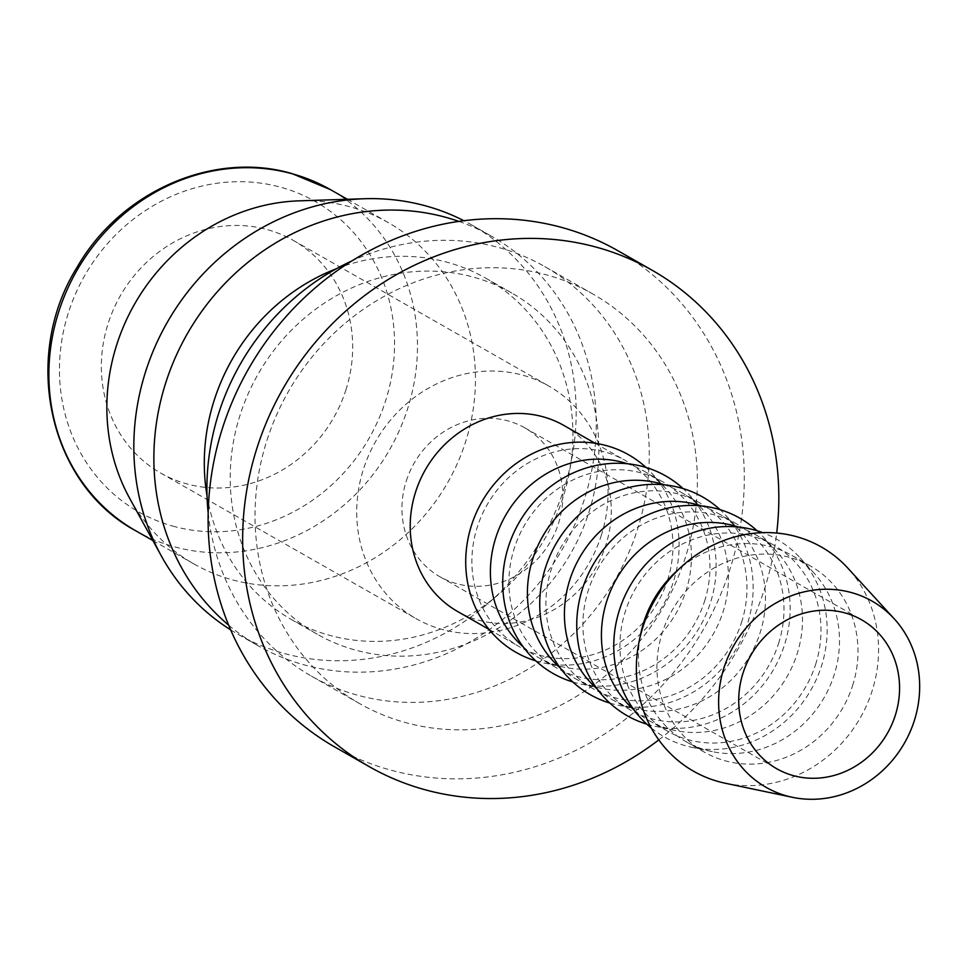 <?xml version="1.0" encoding="UTF-8"?>
<svg xmlns="http://www.w3.org/2000/svg" width="966" height="966" viewBox="0 0 966 966"><rect width="100%" height="100%" fill="white"/><g stroke="black" fill="none" stroke-linecap="round" stroke-linejoin="round"><path stroke-width="0.72" stroke-dasharray="4.83 3.62" d="M208.185 512.994A235.68 216.251 119.7 0 0 311.378 676.103A235.68 216.251 119.7 0 0 637.294 529.96A235.68 216.251 119.7 0 0 544.8 266.604A235.68 216.251 119.7 0 0 351.865 260.929M266.99 440.17A235.68 216.251 -60.3 0 1 592.907 294.026A235.68 216.251 -60.3 0 1 685.401 557.382A235.68 216.251 -60.3 0 1 359.485 703.526A235.68 216.251 -60.3 0 1 266.99 440.17M588.849 512.463A196.4 180.207 119.7 0 0 511.775 293A196.4 180.207 119.7 0 0 240.184 414.776A196.4 180.207 119.7 0 0 317.259 634.251A196.4 180.207 119.7 0 0 588.849 512.463M207.026 495.787A196.4 180.207 119.7 0 0 291.358 619.484A196.4 180.207 119.7 0 0 562.949 497.695A196.4 180.207 119.7 0 0 485.874 278.232A196.4 180.207 119.7 0 0 336.482 268.693M228.676 625.183A235.68 216.251 119.7 0 0 258.333 645.868A235.68 216.251 119.7 0 0 584.249 499.724A235.68 216.251 119.7 0 0 491.754 236.368A235.68 216.251 119.7 0 0 458.85 221.395M230.669 629.868A235.68 216.251 119.7 0 0 238.288 634.445A235.68 216.251 119.7 0 0 564.204 488.301A235.68 216.251 119.7 0 0 471.71 224.945A235.68 216.251 119.7 0 0 463.885 220.719M129.613 498.227A196.4 180.207 119.7 0 0 193.9 563.927A196.4 180.207 119.7 0 0 465.491 442.138A196.4 180.207 119.7 0 0 388.417 222.675A196.4 180.207 119.7 0 0 299.134 200.843M617.672 250.592A285.67 262.112 -60.3 0 1 729.777 569.819A285.67 262.112 -60.3 0 1 334.731 746.96M658.788 739.884A285.67 262.112 119.7 0 0 764.323 589.501A285.67 262.112 119.7 0 0 776.7 533.051M725.321 783.245A129.046 118.407 119.7 0 0 872.02 691.197A129.046 118.407 119.7 0 0 847.894 568.201M640.18 636.727A107.129 98.291 119.7 0 0 685.908 741.622A107.129 98.291 119.7 0 0 712.28 751.608A107.129 98.291 119.7 0 0 834.056 675.198A107.129 98.291 119.7 0 0 814.036 573.092A107.129 98.291 119.7 0 0 792.011 555.486A107.129 98.291 119.7 0 0 678.458 569.59M852.555 685.751A107.129 98.291 119.7 0 0 810.51 566.04A107.129 98.291 119.7 0 0 662.374 632.464A107.129 98.291 119.7 0 0 704.407 752.176A107.129 98.291 119.7 0 0 852.555 685.751M651.301 728.014A113.698 104.328 119.7 0 0 692.139 747.382A113.698 104.328 119.7 0 0 821.39 666.286A113.698 104.328 119.7 0 0 800.138 557.913A113.698 104.328 119.7 0 0 762.657 532.64M634.119 710.01A107.129 98.291 119.7 0 0 648.898 720.527A107.129 98.291 119.7 0 0 675.27 730.513A107.129 98.291 119.7 0 0 797.047 654.103A107.129 98.291 119.7 0 0 777.026 551.997A107.129 98.291 119.7 0 0 755.001 534.391A107.129 98.291 119.7 0 0 738.41 527.038M815.545 664.644A107.129 98.291 119.7 0 0 773.5 544.945A107.129 98.291 119.7 0 0 625.364 611.369A107.129 98.291 119.7 0 0 667.409 731.081A107.129 98.291 119.7 0 0 815.545 664.644M646.834 724.162A113.698 104.328 119.7 0 0 655.129 726.287A113.698 104.328 119.7 0 0 784.38 645.191A113.698 104.328 119.7 0 0 763.128 536.818A113.698 104.328 119.7 0 0 757.078 530.757M597.109 688.915A107.129 98.291 119.7 0 0 611.889 699.432A107.129 98.291 119.7 0 0 638.26 709.418A107.129 98.291 119.7 0 0 760.037 633.008A107.129 98.291 119.7 0 0 740.016 530.902A107.129 98.291 119.7 0 0 717.992 513.296A107.129 98.291 119.7 0 0 701.413 505.942M778.536 643.549A107.129 98.291 119.7 0 0 736.503 523.85A107.129 98.291 119.7 0 0 588.354 590.274A107.129 98.291 119.7 0 0 630.4 709.986A107.129 98.291 119.7 0 0 778.536 643.549M609.824 703.067A113.698 104.328 119.7 0 0 618.119 705.192A113.698 104.328 119.7 0 0 747.37 624.096A113.698 104.328 119.7 0 0 726.118 515.723A113.698 104.328 119.7 0 0 720.068 509.662M560.099 667.82A107.129 98.291 119.7 0 0 574.879 678.337A107.129 98.291 119.7 0 0 601.25 688.323A107.129 98.291 119.7 0 0 723.027 611.913A107.129 98.291 119.7 0 0 703.007 509.806A107.129 98.291 119.7 0 0 680.982 492.201A107.129 98.291 119.7 0 0 664.403 484.847M741.526 622.454A107.129 98.291 119.7 0 0 699.493 502.755A107.129 98.291 119.7 0 0 551.345 569.179A107.129 98.291 119.7 0 0 593.39 688.891A107.129 98.291 119.7 0 0 741.526 622.454M572.814 681.972A113.698 104.328 119.7 0 0 581.109 684.097A113.698 104.328 119.7 0 0 710.36 603.001A113.698 104.328 119.7 0 0 689.108 494.628A113.698 104.328 119.7 0 0 683.059 488.567M523.089 646.725A107.129 98.291 119.7 0 0 537.869 657.242A107.129 98.291 119.7 0 0 564.241 667.228A107.129 98.291 119.7 0 0 686.017 590.818A107.129 98.291 119.7 0 0 665.997 488.711A107.129 98.291 119.7 0 0 643.972 471.106A107.129 98.291 119.7 0 0 627.393 463.752M704.528 601.359A107.129 98.291 119.7 0 0 662.483 481.66A107.129 98.291 119.7 0 0 514.335 548.084A107.129 98.291 119.7 0 0 556.38 667.796A107.129 98.291 119.7 0 0 704.528 601.359M535.804 660.877A113.698 104.328 119.7 0 0 544.1 663.002A113.698 104.328 119.7 0 0 673.35 581.906A113.698 104.328 119.7 0 0 652.098 473.533A113.698 104.328 119.7 0 0 646.049 467.472M563.794 425.402A107.129 98.291 -60.3 0 1 605.839 545.114A107.129 98.291 -60.3 0 1 457.691 611.538M667.518 580.264A107.129 98.291 119.7 0 0 625.473 460.565A107.129 98.291 119.7 0 0 477.325 526.989A107.129 98.291 119.7 0 0 519.37 646.701A107.129 98.291 119.7 0 0 667.518 580.264M345.876 390.035A133.912 122.863 119.7 0 0 293.326 240.401A133.912 122.863 119.7 0 0 108.144 323.441A133.912 122.863 119.7 0 0 160.694 473.074A133.912 122.863 119.7 0 0 345.876 390.035M601.238 535.599A133.912 122.863 119.7 0 0 548.676 385.965A133.912 122.863 119.7 0 0 363.506 468.993A133.912 122.863 119.7 0 0 416.056 618.626A133.912 122.863 119.7 0 0 601.238 535.599M406.288 480.983A85.696 78.632 -60.3 0 1 524.804 427.841A85.696 78.632 -60.3 0 1 558.445 523.608A85.696 78.632 -60.3 0 1 439.928 576.75A85.696 78.632 -60.3 0 1 406.288 480.983M135.916 530.877A196.4 180.207 119.7 0 0 173.373 546.514A196.4 180.207 119.7 0 0 407.507 409.089A196.4 180.207 119.7 0 0 330.432 189.626M172.648 526.059A178.541 163.822 119.7 0 0 385.494 401.132A178.541 163.822 119.7 0 0 281.372 187.416A178.541 163.822 119.7 0 0 68.526 312.332A178.541 163.822 119.7 0 0 172.648 526.059M544.8 266.604L592.907 294.026M485.874 278.232L511.775 293M471.71 224.945L491.754 236.368M347.386 199.286L388.417 222.675M792.011 555.486L810.51 566.04M814.036 573.092L800.138 557.913M755.001 534.391L773.5 544.945M777.026 551.997L763.128 536.818M717.992 513.296L736.503 523.85M740.016 530.902L726.118 515.723M680.982 492.201L699.493 502.755M703.007 509.806L689.108 494.628M643.972 471.106L662.483 481.66M665.997 488.711L652.098 473.533M595.092 443.249L625.473 460.565M293.326 240.401L548.676 385.965M524.804 427.841L861.587 619.81M439.928 576.75L776.7 768.719M160.694 473.074L416.056 618.626M488.989 629.385L519.37 646.701M564.241 667.228L544.1 663.002M537.869 657.242L556.38 667.796M601.25 688.323L581.109 684.097M574.879 678.337L593.39 688.891M638.26 709.418L618.119 705.192M611.889 699.432L630.4 709.986M675.27 730.513L655.129 726.287M648.898 720.527L667.409 731.081M712.28 751.608L692.139 747.382M685.908 741.622L704.407 752.176M152.869 540.537L193.9 563.927M238.288 634.445L258.333 645.868M291.358 619.484L317.259 634.251M311.378 676.103L359.485 703.526"/><path stroke-width="1.45" d="M351.865 260.929A235.68 216.251 119.7 0 0 218.884 412.748A235.68 216.251 119.7 0 0 208.185 512.994M336.482 268.693A196.4 180.207 119.7 0 0 214.271 400.021A196.4 180.207 119.7 0 0 207.026 495.787M458.85 221.395A235.68 216.251 119.7 0 0 165.838 382.512A235.68 216.251 119.7 0 0 228.676 625.183M463.885 220.719A235.68 216.251 119.7 0 0 364.568 198.73A235.68 216.251 119.7 0 0 145.794 371.089A235.68 216.251 119.7 0 0 161.141 555.607A235.68 216.251 119.7 0 0 230.669 629.868M364.568 198.73L299.134 200.843A196.4 180.207 119.7 0 0 116.826 344.464A196.4 180.207 119.7 0 0 129.613 498.227L161.141 555.607M369.266 766.654L334.731 746.96A285.67 262.112 -60.3 0 1 222.615 427.745A285.67 262.112 -60.3 0 1 617.672 250.592L652.207 270.287A285.67 262.112 119.7 0 0 257.161 447.427A285.67 262.112 119.7 0 0 369.266 766.654A285.67 262.112 119.7 0 0 658.788 739.884M776.7 533.051A285.67 262.112 119.7 0 0 652.207 270.287M894.214 618.795L847.894 568.201A129.046 118.407 119.7 0 0 642.909 627.019A129.046 118.407 119.7 0 0 725.321 783.245L792.458 797.312A107.129 98.291 119.7 0 0 914.234 720.902A107.129 98.291 119.7 0 0 894.214 618.795A107.129 98.291 119.7 0 0 724.053 667.627A107.129 98.291 119.7 0 0 792.458 797.312M678.458 569.59A107.129 98.291 119.7 0 0 643.863 621.923A107.129 98.291 119.7 0 0 640.18 636.727M762.657 532.64A113.698 104.328 119.7 0 0 619.52 609.739A113.698 104.328 119.7 0 0 651.301 728.014M738.41 527.038A107.129 98.291 119.7 0 0 606.853 600.828A107.129 98.291 119.7 0 0 634.119 710.01M757.078 530.757A113.698 104.328 119.7 0 0 582.51 588.644A113.698 104.328 119.7 0 0 646.834 724.162M701.413 505.942A107.129 98.291 119.7 0 0 569.855 579.733A107.129 98.291 119.7 0 0 597.109 688.915M720.068 509.662A113.698 104.328 119.7 0 0 545.512 567.549A113.698 104.328 119.7 0 0 609.824 703.067M664.403 484.847A107.129 98.291 119.7 0 0 532.846 558.638A107.129 98.291 119.7 0 0 560.099 667.82M683.059 488.567A113.698 104.328 119.7 0 0 508.502 546.454A113.698 104.328 119.7 0 0 572.814 681.972M627.393 463.752A107.129 98.291 119.7 0 0 495.836 537.543A107.129 98.291 119.7 0 0 523.089 646.725M646.049 467.472A113.698 104.328 119.7 0 0 471.493 525.359A113.698 104.328 119.7 0 0 535.804 660.877M488.989 629.385L457.691 611.538A107.129 98.291 -60.3 0 1 415.646 491.827A107.129 98.291 -60.3 0 1 563.794 425.402L595.092 443.249M743.071 672.952A85.696 78.632 -60.3 0 1 861.587 619.81A85.696 78.632 -60.3 0 1 895.216 715.577A85.696 78.632 -60.3 0 1 776.7 768.719A85.696 78.632 -60.3 0 1 743.071 672.952M330.432 189.626A196.4 180.207 119.7 0 0 292.976 173.989A196.4 180.207 119.7 0 0 58.841 311.414A196.4 180.207 119.7 0 0 135.916 530.877C48.916 484.425 20.938 357.263 76.942 267.522C120.279 191.365 213.933 150.261 292.36 173.735L330.432 189.626L347.386 199.286M135.916 530.877L152.869 540.537"/></g></svg>
